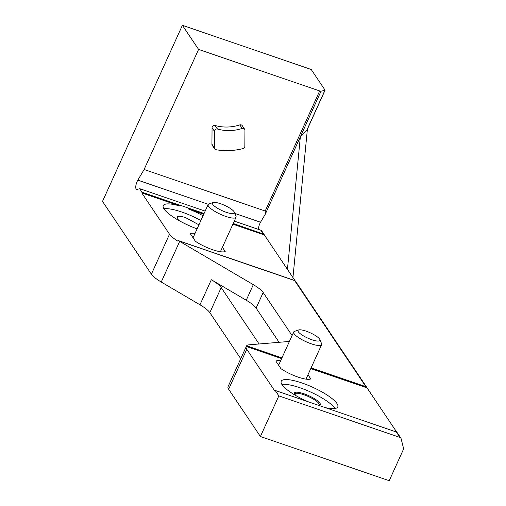 <?xml version="1.0" encoding="UTF-8"?>
<svg xmlns="http://www.w3.org/2000/svg" width="506" height="506" viewBox="0 0 506 506"><rect width="100%" height="100%" fill="white"/><g stroke="black" fill="none" stroke-linecap="round" stroke-linejoin="round"><path stroke-width="0.76" d="M258.465 229.401A6.135 2.176 108.9 0 1 260.539 222.235L265.233 214.285L300.343 136.886L307.212 129.593L325.054 90.264A2.302 0.557 -155.6 0 0 324.991 90.011L311.209 69.486L182.394 25.3L198.586 49.417L144.121 169.491L137.828 180.142A6.135 2.176 108.9 0 0 135.836 185.949A6.135 2.176 108.9 0 0 136.626 189.465A6.135 2.176 108.9 0 0 137.221 189.453L139.681 188.656L142.047 192.406L181.11 205.607A31.056 7.552 -155.6 0 1 184.393 206.669A31.056 7.552 -155.6 0 1 187.783 207.896L188.719 208.415L188.479 208.959L203.754 214.202M233.146 223.652L263.854 234.189L233.222 223.481M232.899 224.196L264.353 234.986L295.061 280.71M263.854 234.189A2.144 1.935 -33.9 0 1 264.353 234.986M180.117 205.468L179.877 206.005L141.8 192.95L142.047 192.406M182.394 25.3L102.509 201.394L151.383 274.17A23.004 5.598 -155.6 0 0 161.243 282.025L199.971 304.789A23.004 5.598 -155.6 0 1 209.832 312.645L240.748 358.684M259.078 343.985L221.198 287.585A23.004 5.598 -155.6 0 0 211.337 279.729L246.251 300.241L253.316 284.663L179.681 241.394A23.004 5.598 -155.6 0 1 178.384 240.616L177.929 241.198A23.004 5.598 -155.6 0 1 169.51 234.215L141.8 192.95M396.906 432.314L396.299 431.991L396.906 432.314A2.144 1.935 146.1 0 1 397.185 432.636L400.866 438.114A2.144 1.935 146.1 0 1 401.113 438.67L403.491 448.177A2.302 2.075 146.1 0 1 403.345 449.556L389.222 480.7L260.407 436.514L228.649 389.228A23.004 5.598 -155.6 0 1 228.042 386.698L246.169 346.736A23.004 5.598 -155.6 0 1 246.314 346.49L281.627 358.602M307.395 129.188L292.949 277.566M265.233 214.285L321.032 91.188A2.302 0.557 -155.6 0 1 319.665 90.947L198.586 49.417M321.032 91.188L324.877 90.378A2.302 0.557 -155.6 0 0 325.054 90.264M289.413 341.436L249.135 344.82A23.004 5.598 -155.6 0 0 246.65 345.775L246.314 346.49M253.316 284.663A23.004 5.598 -155.6 0 1 263.177 292.525L292.082 335.56M188.479 208.959A31.056 7.552 -155.6 0 1 203.045 215.758M197.1 228.876A31.056 7.552 -155.6 0 1 163.255 205.619A31.056 7.552 -155.6 0 1 179.877 206.005M222.406 247.32L225.195 251.476A19.936 4.851 -155.6 0 1 195.367 241.242L190.262 233.645A19.936 4.851 -155.6 0 1 195.044 233.405M366.818 387.419L295.415 281.096A2.144 1.935 146.1 0 0 295.137 280.773L294.53 280.45L365.857 386.666L366.54 387.096A2.144 1.935 -33.9 0 1 367.04 387.893L396.824 432.25M178.175 240.654L295.137 280.773M307.977 401.688A31.056 7.552 -155.6 0 1 281.216 381.271A31.056 7.552 -155.6 0 1 302.044 383.004A31.056 7.552 -155.6 0 1 337.78 406.932A31.056 7.552 -155.6 0 1 325.175 407.589M307.983 374.75L310.766 378.899A19.936 4.851 -155.6 0 1 280.938 368.665L275.84 361.075A19.936 4.851 -155.6 0 1 280.615 360.829M400.866 438.114A2.144 1.935 146.1 0 0 399.942 437.418L278.844 395.882L275.201 390.455L274.853 391.075L246.776 349.267A23.004 5.598 -155.6 0 1 246.169 346.736M310.773 368.596L367.04 387.893M278.844 395.882L260.407 436.514M396.4 432.023L275.188 390.442L396.299 431.991L399.942 437.418M139.681 188.656L205.158 211.116M234.297 221.109L260.78 230.192L263.171 233.753M264.132 234.512L261.545 230.66L260.78 230.192M244.626 129.207L242.235 125.646A2.302 2.075 146.1 0 0 239.8 124.9A42.169 38.064 146.1 0 1 215.107 125.475A2.302 2.075 146.1 0 0 212.052 127.727L211.938 144.229A2.302 2.075 146.1 0 0 212.261 145.323L214.658 148.884A2.302 2.075 146.1 0 0 215.961 149.713A63.642 57.437 146.1 0 0 242.981 148.6A2.302 2.075 146.1 0 0 244.841 146.335L244.948 130.301A2.302 2.075 146.1 0 0 242.197 128.461L239.8 124.9M144.121 169.491L265.201 211.021L265.327 213.987M300.343 136.886L287.44 269.363M246.251 300.241A23.004 5.598 -155.6 0 1 256.112 308.097L279.078 342.303M281.874 384.427A31.056 7.552 -155.6 0 1 299.894 387.741A31.056 7.552 -155.6 0 1 334.972 408.513M163.912 208.776A31.056 7.552 -155.6 0 1 181.932 212.09A31.056 7.552 -155.6 0 1 200.895 220.502M198.934 224.835L185.664 217.65C181.097 216.144 178.27 215.923 177.176 216.979L178.447 220.243M214.658 148.884A2.302 2.075 146.1 0 1 214.329 147.79L214.443 131.288A2.302 2.075 146.1 0 1 217.504 129.036A42.169 38.064 146.1 0 0 242.197 128.461M213.089 202.533L208.946 203.943A15.332 3.732 24.4 0 0 208.111 204.595A15.332 3.732 24.4 0 0 220.54 214.323A15.332 3.732 24.4 0 0 236.043 217.264A15.332 3.732 24.4 0 0 235.986 216.207L234.316 212.166A12.043 2.928 24.4 0 0 220.508 203.716A12.043 2.928 24.4 0 0 213.089 202.533A12.043 2.928 24.4 0 0 222.191 210.686A12.043 2.928 24.4 0 0 234.316 212.166M298.66 329.956L294.517 331.367A15.332 3.732 24.4 0 0 293.689 332.018A15.332 3.732 24.4 0 0 306.111 341.746A15.332 3.732 24.4 0 0 321.62 344.687A15.332 3.732 24.4 0 0 321.557 343.631L319.893 339.589A12.043 2.928 24.4 0 0 306.079 331.139A12.043 2.928 24.4 0 0 298.66 329.956A12.043 2.928 24.4 0 0 307.762 338.109A12.043 2.928 24.4 0 0 319.893 339.589M142.072 192.217L181.11 205.607M187.783 207.896L204.082 213.488M188.719 208.415L204 213.659M169.51 234.215L151.383 274.17M246.65 345.775L281.956 357.887M311.095 367.881L365.857 386.666M246.561 345.946L281.874 358.058M311.019 368.052L366.54 387.096M246.776 349.267L228.649 389.228M306.813 130.194L324.877 90.378M265.201 211.021L319.665 90.947M137.828 180.142L208.308 204.316M234.835 213.418L260.539 222.235M179.681 241.394L161.243 282.025M221.198 287.585L209.832 312.645M211.337 279.729L199.971 304.789M256.112 308.097L263.177 292.525M295.46 395.35A14.187 3.447 -155.6 0 1 303.942 393.769A14.187 3.447 -155.6 0 1 317.452 400.733A14.187 3.447 -155.6 0 1 318.9 405.439M295.7 395.49L294.821 393.978A13.415 3.264 -155.6 0 1 303.821 394.724A13.415 3.264 -155.6 0 1 319.261 405.059L318.603 405.338M217.504 129.036L215.107 125.475M214.443 131.288L212.052 127.727M214.329 147.79L211.938 144.229M178.359 240.597L294.637 280.482M220.414 251.716L236.043 217.264M193.052 237.795L208.111 204.595M305.991 379.139L321.62 344.687M278.623 365.224L293.689 332.018"/></g></svg>

